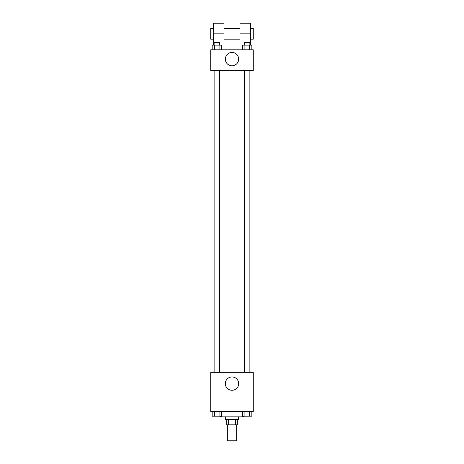 <?xml version="1.0" encoding="UTF-8"?>
<svg xmlns="http://www.w3.org/2000/svg" width="464" height="464" viewBox="0 0 464 464"><rect width="100%" height="100%" fill="white"/><g stroke="black" fill="none" stroke-linecap="round" stroke-linejoin="round"><path stroke-width="0.7" d="M227.343 424.838L227.343 440.8L236.657 440.8L236.657 424.838M235.41 419.52L235.41 424.838L226.681 424.838L226.681 419.52M235.41 424.838L237.319 424.838L237.319 419.52M238.647 416.863L238.647 419.52L225.353 419.52L225.353 416.863M228.59 419.52L228.59 424.838M220.029 416.196L220.029 416.863L243.971 416.863L243.971 416.196M253.28 411.539L210.72 411.539L210.72 372.308L253.28 372.308L253.28 411.539M238.67 383.612A6.67 6.67 0 0 1 228.665 389.389A6.67 6.67 0 0 1 228.665 377.835A6.67 6.67 0 0 1 238.67 383.612M249.98 70.412L249.98 372.308M244.557 372.308L244.557 70.412M219.443 70.412L219.443 372.308M253.28 70.412L210.72 70.412L210.72 49.799L253.28 49.799L253.28 70.412L210.72 70.412M251.824 411.539L251.824 416.196L242.608 416.196L242.608 411.539M249.516 411.539L249.516 416.196M244.911 411.539L244.911 416.196M249.876 416.196L244.557 416.22M221.392 411.539L221.392 416.196L212.176 416.196L212.176 411.539M219.089 411.539L219.089 416.196M214.484 411.539L214.484 416.196M219.443 416.196L214.124 416.22M251.824 49.799L251.824 45.141L242.608 45.141L242.608 49.799M249.516 45.141L249.516 49.799M244.911 45.141L244.911 49.799M244.557 45.141L244.557 42.485L249.876 42.485L249.876 45.141M221.392 49.799L221.392 45.141L212.176 45.141L212.176 49.799M219.089 45.141L219.089 49.799M214.484 45.141L214.484 49.799M214.124 45.141L214.124 42.485L219.443 42.485L219.443 45.141M225.33 59.108A6.67 6.67 0 0 1 235.335 53.331A6.67 6.67 0 0 1 235.335 64.885A6.67 6.67 0 0 1 225.33 59.108M239.981 49.799L239.981 33.837L250.618 33.837L250.618 23.2L239.981 23.2L239.981 33.837M239.981 28.519L224.019 28.519M213.382 45.141L213.382 33.837L224.019 33.837L224.019 49.799M224.019 33.837L224.019 23.2L213.382 23.2L213.382 33.837M250.618 45.141L250.618 33.837M250.618 39.162L253.28 39.162L253.28 28.519L250.618 28.519M213.382 28.519L210.72 28.519L210.72 39.162L213.382 39.162M214.02 70.412L214.02 372.308M249.876 372.308L249.876 70.412M214.124 70.412L214.124 372.308M239.981 39.162L224.019 39.162"/></g></svg>
